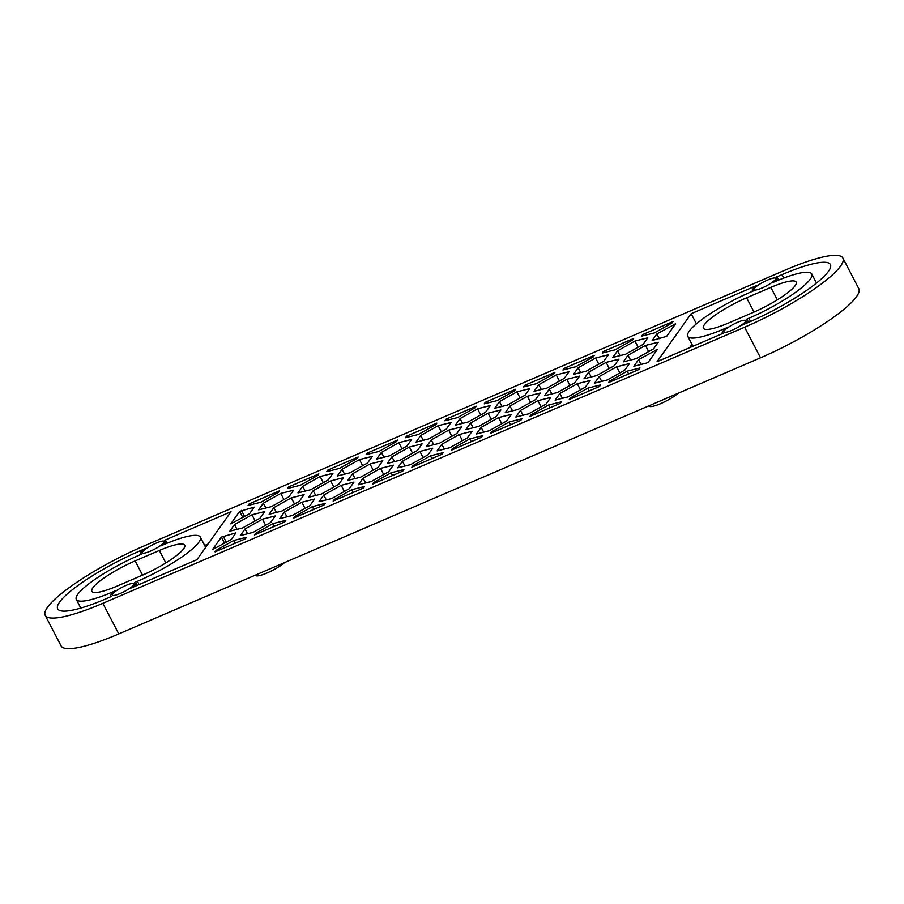 <?xml version="1.0" encoding="UTF-8"?>
<svg xmlns="http://www.w3.org/2000/svg" width="904" height="904" viewBox="0 0 904 904"><rect width="100%" height="100%" fill="white"/><g stroke="black" fill="none" stroke-linecap="round" stroke-linejoin="round"><path stroke-width="1.36" d="M45.2 615.353L61.122 645.942A87.891 17.074 -27.5 0 0 118.774 633.919L760.524 357.803A87.891 17.074 -27.5 0 0 856.517 296.67A87.891 17.074 -27.5 0 0 858.8 288.647L842.878 258.058A87.891 17.074 -27.5 0 0 785.226 270.081L143.476 546.197A87.891 17.074 -27.5 0 0 47.483 607.33A87.891 17.074 -27.5 0 0 45.2 615.353A87.891 17.074 -27.5 0 0 102.841 603.33L744.602 327.214A87.891 17.074 -27.5 0 0 840.596 266.081A87.891 17.074 -27.5 0 0 842.878 258.058M135.736 582.899A14.057 2.735 -27.5 0 1 130.684 588.188L196.914 559.689L231.04 511.698L164.81 540.185A14.057 2.735 -27.5 0 1 165.805 540.615A14.057 2.735 -27.5 0 1 160.754 545.903L163.409 544.762A56.251 10.927 152.5 0 1 200.304 537.066A56.251 10.927 152.5 0 1 198.835 542.208A56.251 10.927 152.5 0 1 137.408 581.328L134.741 582.47A14.057 2.735 -27.5 0 1 135.736 582.899L137.058 585.442M731.901 330.299A12.306 2.396 -27.5 0 0 745.337 321.734A12.306 2.396 -27.5 0 0 745.664 320.615A12.306 2.396 -27.5 0 0 733.641 324.174A12.306 2.396 -27.5 0 0 723.833 331.983A12.306 2.396 -27.5 0 0 731.901 330.299M761.97 288.014A12.306 2.396 -27.5 0 0 775.406 279.46A12.306 2.396 -27.5 0 0 775.722 278.33A12.306 2.396 -27.5 0 0 763.71 281.901A12.306 2.396 -27.5 0 0 753.902 289.698A12.306 2.396 -27.5 0 0 761.97 288.014M150.482 551.112A12.306 2.396 -27.5 0 0 163.929 542.558A12.306 2.396 -27.5 0 0 164.245 541.428A12.306 2.396 -27.5 0 0 152.222 544.988A12.306 2.396 -27.5 0 0 142.414 552.796A12.306 2.396 -27.5 0 0 150.482 551.112M120.424 593.397A12.306 2.396 -27.5 0 0 133.86 584.831A12.306 2.396 -27.5 0 0 134.176 583.713A12.306 2.396 -27.5 0 0 122.164 587.272A12.306 2.396 -27.5 0 0 112.345 595.069A12.306 2.396 -27.5 0 0 120.424 593.397M135.125 560.898A38.669 7.514 152.5 0 0 92.886 587.792A38.669 7.514 152.5 0 0 91.88 591.318A38.669 7.514 152.5 0 0 117.249 586.029L141.465 575.611A38.669 7.514 152.5 0 0 183.704 548.717A38.669 7.514 152.5 0 0 184.71 545.191A38.669 7.514 152.5 0 0 159.341 550.468L135.125 560.898L142.549 575.147M140.855 553.61A14.057 2.735 -27.5 0 1 145.906 548.321L140.222 550.773A73.834 14.34 -27.5 0 0 59.585 602.12A73.834 14.34 -27.5 0 0 57.675 608.855A73.834 14.34 -27.5 0 0 106.096 598.764L111.78 596.312A14.057 2.735 -27.5 0 1 110.785 595.883A14.057 2.735 -27.5 0 1 115.848 590.606L113.181 591.747A56.251 10.927 152.5 0 1 76.298 599.431A56.251 10.927 152.5 0 1 77.755 594.301A56.251 10.927 152.5 0 1 139.193 555.18L141.849 554.039A14.057 2.735 -27.5 0 1 140.855 553.61L141.216 554.31M696.43 323.835L691.164 313.722L657.038 361.713L723.268 333.226A14.057 2.735 -27.5 0 1 722.273 332.785A14.057 2.735 -27.5 0 1 727.324 327.508L724.669 328.649A56.251 10.927 152.5 0 1 687.774 336.344A56.251 10.927 152.5 0 1 689.232 331.203A56.251 10.927 152.5 0 1 750.67 292.082L753.326 290.941A14.057 2.735 -27.5 0 1 752.343 290.512L752.704 291.212M691.164 313.722L757.394 285.223A14.057 2.735 -27.5 0 0 752.343 290.512M816.504 283.054L811.781 273.968A56.251 10.927 152.5 0 0 774.886 281.664L772.231 282.805A14.057 2.735 -27.5 0 0 777.282 277.528A14.057 2.735 -27.5 0 0 776.299 277.099L781.983 274.647A73.834 14.34 -27.5 0 1 830.403 264.556A73.834 14.34 -27.5 0 1 828.482 271.29A73.834 14.34 -27.5 0 1 747.845 322.638L742.161 325.09A14.057 2.735 -27.5 0 0 747.224 319.801A14.057 2.735 -27.5 0 0 746.229 319.372L748.885 318.231L750.569 321.462M811.781 273.968A56.251 10.927 152.5 0 1 810.323 279.11A56.251 10.927 152.5 0 1 748.885 318.231M646.642 363.046L648.383 362.063L657.298 349.52L638.54 359.656L633.851 366.256L646.642 363.046M675.593 323.801L656.835 333.926L652.146 340.525L666.689 336.333L675.593 323.801M212.474 549.609L231.243 539.485L235.933 532.885L221.39 537.078L212.474 549.609M230.78 523.879L249.538 513.754L254.227 507.155L239.684 511.348L230.78 523.879M642.733 334.559L641.614 336.13L654.406 332.909L671.887 323.101L673.005 321.541L642.733 334.559L643.343 335.689M625.579 354.244L643.06 344.435L647.761 337.836L634.97 341.045L617.489 350.865L612.788 357.453L625.579 354.244M636.111 358.639L653.592 348.831L658.281 342.232L645.49 345.452L628.009 355.261L623.319 361.86L636.111 358.639M607.285 379.974L624.766 370.165L629.455 363.566L616.664 366.775L599.182 376.595L594.493 383.183L607.285 379.974M638.868 369.533L639.987 367.962L627.195 371.171L609.714 380.991L608.607 382.55L638.868 369.533M245.346 538.852L246.453 537.281L233.673 540.49L216.192 550.31L215.073 551.869L245.346 538.852M253.109 532.366L270.59 522.546L275.279 515.947L262.488 519.167L245.007 528.976L240.317 535.575L253.109 532.366M242.577 527.959L260.058 518.15L264.759 511.551L251.967 514.771L234.486 524.58L229.797 531.179L242.577 527.959M271.403 506.635L288.885 496.816L293.585 490.228L280.794 493.437L263.313 503.245L258.612 509.845L271.403 506.635M249.199 503.878L248.091 505.449L260.883 502.228L278.364 492.42L279.472 490.861L249.199 503.878L249.82 505.008M599.521 386.46L600.629 384.901L587.849 388.11L570.367 397.918L569.249 399.489L599.521 386.46M603.375 351.498L633.647 338.469L632.54 340.04L615.059 349.848L602.267 353.057L603.375 351.498L603.996 352.628M564.028 368.425L594.301 355.396L593.182 356.967L575.701 366.775L562.909 369.996L564.028 368.425L564.638 369.555M524.67 385.353L554.943 372.335L553.836 373.894L536.343 383.714L523.563 386.923L524.67 385.353L525.292 386.494M485.324 402.291L515.596 389.262L514.478 390.833L496.997 400.641L484.205 403.851L485.324 402.291L485.934 403.421M445.966 419.219L476.238 406.201L475.12 407.76L457.639 417.569L444.858 420.789L445.966 419.219L446.576 420.349M406.619 436.157L436.881 423.128L435.773 424.699L418.292 434.508L405.5 437.717L406.619 436.157L407.229 437.287M367.261 453.085L397.534 440.056L396.415 441.627L378.934 451.435L366.143 454.655L367.261 453.085L367.871 454.215M327.903 470.012L358.176 456.995L357.069 458.554L339.588 468.374L326.796 471.583L327.903 470.012L328.525 471.153M288.557 486.951L318.829 473.922L317.711 475.493L300.23 485.301L287.438 488.51L288.557 486.951L289.167 488.081M324.05 504.986L293.777 518.015L294.896 516.444L312.377 506.635L325.169 503.415L324.05 504.986M363.408 488.058L333.135 501.076L334.243 499.516L351.724 489.697L364.515 486.488L363.408 488.058M402.755 471.12L372.482 484.148L373.601 482.578L391.082 472.769L403.873 469.56L402.755 471.12M442.112 454.192L411.84 467.21L412.947 465.65L430.428 455.831L443.22 452.621L442.112 454.192M481.459 437.253L451.186 450.282L452.305 448.712L469.786 438.903L482.578 435.694L481.459 437.253M520.817 420.326L490.544 433.355L491.652 431.784L509.144 421.976L521.924 418.755L520.817 420.326M560.164 403.399L529.891 416.416L531.01 414.857L548.491 405.037L561.282 401.828L560.164 403.399M284.692 521.913L254.431 534.942L255.538 533.371L273.019 523.563L285.811 520.354L284.692 521.913M550.751 397.432L537.959 400.641L520.478 410.45L515.788 417.049L528.58 413.84L546.061 404.031L550.751 397.432M472.046 431.287L459.255 434.508L441.773 444.316L437.084 450.915L449.876 447.706L467.357 437.886L472.046 431.287M393.342 465.153L380.55 468.374L363.069 478.182L358.379 484.781L371.171 481.561L388.652 471.752L393.342 465.153M314.637 499.019L301.846 502.228L284.364 512.048L279.675 518.647L292.467 515.427L309.948 505.618L314.637 499.019M328.242 479.888L332.932 473.289L320.14 476.51L302.659 486.318L297.97 492.917L310.761 489.697L328.242 479.888M367.589 462.961L372.29 456.362L359.498 459.571L342.017 469.379L337.328 475.979L350.108 472.769L367.589 462.961M406.947 446.022L411.636 439.423L398.845 442.644L381.364 452.452L376.674 459.051L389.466 455.831L406.947 446.022M446.305 429.095L450.994 422.496L438.203 425.705L420.722 435.525L416.032 442.112L428.824 438.903L446.305 429.095M603.714 361.363L608.403 354.763L595.612 357.984L578.131 367.792L573.441 374.392L586.233 371.171L603.714 361.363M564.356 378.301L569.045 371.702L556.265 374.911L538.784 384.72L534.083 391.319L546.875 388.11L564.356 378.301M525.009 395.229L529.699 388.63L516.907 391.85L499.426 401.658L494.737 408.258L507.528 405.037L525.009 395.229M485.651 412.156L490.341 405.568L477.549 408.777L460.068 418.586L455.379 425.185L468.17 421.976L485.651 412.156M299.416 501.223L304.106 494.624L291.314 497.833L273.833 507.641L269.143 514.24L281.935 511.031L299.416 501.223M338.774 484.284L343.463 477.685L330.672 480.905L313.191 490.714L308.501 497.313L321.293 494.092L338.774 484.284M378.121 467.357L382.81 460.757L370.018 463.967L352.537 473.786L347.848 480.374L360.639 477.165L378.121 467.357M417.478 450.418L422.168 443.83L409.376 447.039L391.895 456.848L387.206 463.447L399.997 460.238L417.478 450.418M614.234 365.758L618.935 359.171L606.143 362.38L588.662 372.188L583.973 378.787L596.753 375.578L614.234 365.758M574.887 382.697L579.577 376.098L566.785 379.307L549.304 389.127L544.615 395.715L557.406 392.505L574.887 382.697M535.53 399.624L540.23 393.025L527.439 396.246L509.958 406.054L505.257 412.653L518.048 409.433L535.53 399.624M496.183 416.563L500.872 409.964L488.081 413.173L470.6 422.982L465.91 429.581L478.702 426.372L496.183 416.563M456.825 433.491L461.515 426.891L448.734 430.112L431.253 439.92L426.552 446.519L439.344 443.299L456.825 433.491M353.984 482.092L341.203 485.301L323.722 495.109L319.022 501.709L331.813 498.499L349.294 488.691L353.984 482.092M432.7 448.226L419.908 451.435L402.427 461.255L397.726 467.843L410.518 464.633L427.999 454.825L432.7 448.226M511.404 414.36L498.612 417.569L481.131 427.389L476.442 433.988L489.222 430.767L506.703 420.959L511.404 414.36M590.109 380.494L577.317 383.714L559.836 393.522L555.146 400.122L567.938 396.901L585.419 387.093L590.109 380.494M746.614 297.8L770.829 287.382A38.669 7.514 152.5 0 1 796.187 282.093A38.669 7.514 152.5 0 1 795.192 285.619A38.669 7.514 152.5 0 1 752.953 312.513L728.737 322.931A38.669 7.514 152.5 0 1 703.369 328.22A38.669 7.514 152.5 0 1 704.374 324.694A38.669 7.514 152.5 0 1 746.614 297.8L754.026 312.049M208.022 544.061L204.688 545.496M689.605 347.701L691.967 344.39M255.436 575.125L255.572 575.373A17.583 3.413 -27.5 0 0 267.098 572.966A17.583 3.413 -27.5 0 0 284.568 562.593M648.959 405.806L649.106 406.054A17.583 3.413 -27.5 0 0 660.621 403.647A17.583 3.413 -27.5 0 0 678.09 393.274M451.876 436.27L448.734 430.112M433.807 444.689L431.253 439.92M491.234 419.332L488.081 413.173M473.165 427.761L470.6 422.982M530.58 402.404L527.439 396.246M512.523 410.834L509.958 406.054M569.938 385.477L566.785 379.307M551.869 393.895L549.304 389.127M609.296 368.538L606.143 362.38M591.227 376.968L588.662 372.188M412.529 453.198L409.376 447.039M394.46 461.628L391.895 456.848M373.171 470.136L370.018 463.967M355.102 478.555L352.537 473.786M333.825 487.064L330.672 480.905M315.756 495.494L313.191 490.714M294.467 503.991L291.314 497.833M276.398 512.421L273.833 507.641M480.702 414.936L477.549 408.777M462.633 423.366L460.068 418.586M520.06 398.009L516.907 391.85M501.991 406.427L499.426 401.658M559.406 381.07L556.265 374.911M541.338 389.5L538.784 384.72M598.764 364.142L595.612 357.984M580.696 372.561L578.131 367.792M441.355 431.875L438.203 425.705M423.287 440.293L420.722 435.525M401.997 448.802L398.845 442.644M383.929 457.221L381.364 452.452M362.651 465.729L359.498 459.571M344.582 474.159L342.017 469.379M323.293 482.668L320.14 476.51M305.224 491.087L302.659 486.318M304.998 508.398L301.846 502.228M286.93 516.817L284.364 512.048M344.345 491.46L341.203 485.301M326.276 499.889L323.722 495.109M383.703 474.532L380.55 468.374M365.634 482.951L363.069 478.182M423.049 457.593L419.908 451.435M404.992 466.023L402.427 461.255M462.407 440.666L459.255 434.508M444.339 449.096L441.773 444.316M501.765 423.739L498.612 417.569M483.696 432.157L481.131 427.389M541.112 406.8L537.959 400.641M523.043 415.23L520.478 410.45M580.47 389.873L577.317 383.714M562.401 398.291L559.836 393.522M274.432 526.331L273.019 523.563M256.013 534.253L255.538 533.371M313.79 509.404L312.377 506.635M295.371 517.325L294.896 516.444M353.148 492.465L351.724 489.697M334.717 500.398L334.243 499.516M392.494 475.538L391.082 472.769M374.075 483.459L373.601 482.578M431.852 458.599L430.428 455.831M413.422 466.532L412.947 465.65M471.199 441.672L469.786 438.903M452.78 449.593L452.305 448.712M510.557 424.744L509.144 421.976M492.126 432.666L491.652 431.784M549.903 407.806L548.491 405.037M531.484 415.738L531.01 414.857M589.261 390.878L587.849 388.11M570.842 398.8L570.367 397.918M283.935 499.596L280.794 493.437M265.878 508.025L263.313 503.245M255.12 520.93L251.967 514.771M237.051 529.348L234.486 524.58M265.64 525.326L262.488 519.167M247.572 533.755L245.007 528.976M216.666 551.191L216.192 550.31M235.085 543.259L233.673 540.49M610.189 381.872L609.714 380.991M628.608 373.94L627.195 371.171M619.816 372.934L616.664 366.775M601.748 381.364L599.182 376.595M648.643 351.611L645.49 345.452M630.574 360.029L628.009 355.261M638.111 347.215L634.97 341.045M620.054 355.634L617.489 350.865M244.588 516.534L241.436 510.364M242.837 517.506L239.684 511.348M226.294 542.253L223.141 536.095M224.542 543.236L221.39 537.078M674.757 324.977L674.316 324.118M659.4 338.706L656.835 333.926M656.462 350.707L656.021 349.848M641.106 364.436L638.54 359.656M137.408 581.328L139.092 584.56M140.222 550.773L141.114 552.48M781.983 274.647L783.768 278.07M724.669 328.649L724.974 329.226M102.841 603.33L118.774 633.919M744.602 327.214L760.524 357.803M770.829 287.382L777.316 299.834M113.181 591.747L113.486 592.323M159.341 550.468L165.827 562.932M165.805 540.615L167.138 543.191M110.785 595.883L111.158 596.583M692.939 346.266L687.774 336.344M777.282 277.528L778.626 280.093M722.273 332.785L722.635 333.486M747.224 319.801L748.546 322.344M80.795 608.087L76.298 599.431M205.66 547.372L200.304 537.066"/></g></svg>
